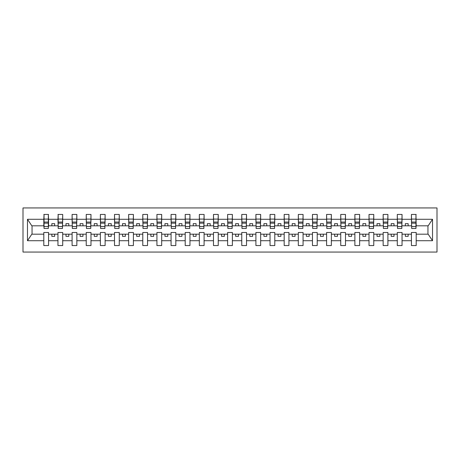 <?xml version="1.0" encoding="UTF-8"?>
<svg xmlns="http://www.w3.org/2000/svg" width="460" height="460" viewBox="0 0 460 460"><rect width="100%" height="100%" fill="white"/><g stroke="black" fill="none" stroke-linecap="round" stroke-linejoin="round"><path stroke-width="0.69" d="M23 252.057L437 252.057L437 207.943L23 207.943L23 252.057M415.961 227.51L416.185 225.814L428.179 225.814L432.521 219.282L432.521 240.718L416.185 240.718L416.185 232.49L411.435 232.49L411.435 234.186L402.046 234.186L402.046 232.49L397.296 232.49L397.296 234.186L387.906 234.186L387.906 232.49L383.157 232.49L383.157 234.186L373.767 234.186L373.767 232.49L369.018 232.49L369.018 234.186L359.628 234.186L359.628 232.49L354.878 232.49L354.878 234.186L345.489 234.186L345.489 232.49L340.739 232.49L340.739 234.186L331.349 234.186L331.349 232.49L326.6 232.49L326.6 234.186L317.21 234.186L317.21 232.49L312.461 232.49L312.461 234.186L303.071 234.186L303.071 232.49L298.322 232.49L298.322 234.186L288.932 234.186L288.932 232.49L284.182 232.49L284.182 234.186L274.792 234.186L274.792 232.49L270.043 232.49L270.043 234.186L260.653 234.186L260.653 232.49L255.904 232.49L255.904 234.186L246.514 234.186L246.514 232.49L241.764 232.49L241.764 234.186L232.375 234.186L232.375 232.49L227.625 232.49L227.625 234.186L218.236 234.186L218.236 232.49L213.486 232.49L213.486 234.186L204.096 234.186L204.096 232.49L199.347 232.49L199.347 234.186L189.957 234.186L189.957 232.49L185.208 232.49L185.208 234.186L175.818 234.186L175.818 232.49L171.068 232.49L171.068 234.186L161.678 234.186L161.678 232.49L156.929 232.49L156.929 234.186L147.539 234.186L147.539 232.49L142.79 232.49L142.79 234.186L133.4 234.186L133.4 232.49L128.65 232.49L128.65 234.186L119.261 234.186L119.261 232.49L114.511 232.49L114.511 234.186L105.121 234.186L105.121 232.49L100.372 232.49L100.372 234.186L90.982 234.186L90.982 232.49L86.233 232.49L86.233 234.186L76.843 234.186L76.843 232.49L72.093 232.49L72.093 234.186L62.704 234.186L62.704 232.49L57.954 232.49L57.954 234.186L48.564 234.186L48.564 232.49L43.815 232.49L43.815 234.186L31.82 234.186L27.479 240.718L27.479 219.282L31.82 225.814L43.815 225.814L43.815 219.282L27.479 219.282M416.185 240.718L416.185 245.554L411.435 245.554L411.435 234.186M411.435 240.718L402.046 240.718L402.046 245.554L397.296 245.554L397.296 234.186M402.046 240.718L402.046 234.186M397.296 240.718L387.906 240.718L387.906 245.554L383.157 245.554L383.157 234.186M387.906 240.718L387.906 234.186M383.157 240.718L373.767 240.718L373.767 245.554L369.018 245.554L369.018 234.186M373.767 240.718L373.767 234.186M369.018 240.718L359.628 240.718L359.628 245.554L354.878 245.554L354.878 234.186M359.628 240.718L359.628 234.186M354.878 240.718L345.489 240.718L345.489 245.554L340.739 245.554L340.739 234.186M345.489 240.718L345.489 234.186M340.739 240.718L331.349 240.718L331.349 245.554L326.6 245.554L326.6 234.186M331.349 240.718L331.349 234.186M326.6 240.718L317.21 240.718L317.21 245.554L312.461 245.554L312.461 234.186M317.21 240.718L317.21 234.186M312.461 240.718L303.071 240.718L303.071 245.554L298.322 245.554L298.322 234.186M303.071 240.718L303.071 234.186M298.322 240.718L288.932 240.718L288.932 245.554L284.182 245.554L284.182 234.186M288.932 240.718L288.932 234.186M284.182 240.718L274.792 240.718L274.792 245.554L270.043 245.554L270.043 234.186M274.792 240.718L274.792 234.186M270.043 240.718L260.653 240.718L260.653 245.554L255.904 245.554L255.904 234.186M260.653 240.718L260.653 234.186M255.904 240.718L246.514 240.718L246.514 245.554L241.764 245.554L241.764 234.186M246.514 240.718L246.514 234.186M241.764 240.718L232.375 240.718L232.375 245.554L227.625 245.554L227.625 234.186M232.375 240.718L232.375 234.186M227.625 240.718L218.236 240.718L218.236 245.554L213.486 245.554L213.486 234.186M218.236 240.718L218.236 234.186M213.486 240.718L204.096 240.718L204.096 245.554L199.347 245.554L199.347 234.186M204.096 240.718L204.096 234.186M199.347 240.718L189.957 240.718L189.957 245.554L185.208 245.554L185.208 234.186M189.957 240.718L189.957 234.186M185.208 240.718L175.818 240.718L175.818 245.554L171.068 245.554L171.068 234.186M175.818 240.718L175.818 234.186M171.068 240.718L161.678 240.718L161.678 245.554L156.929 245.554L156.929 234.186M161.678 240.718L161.678 234.186M156.929 240.718L147.539 240.718L147.539 245.554L142.79 245.554L142.79 234.186M147.539 240.718L147.539 234.186M142.79 240.718L133.4 240.718L133.4 245.554L128.65 245.554L128.65 234.186M133.4 240.718L133.4 234.186M128.65 240.718L119.261 240.718L119.261 245.554L114.511 245.554L114.511 234.186M119.261 240.718L119.261 234.186M114.511 240.718L105.121 240.718L105.121 245.554L100.372 245.554L100.372 234.186M105.121 240.718L105.121 234.186M100.372 240.718L90.982 240.718L90.982 245.554L86.233 245.554L86.233 234.186M90.982 240.718L90.982 234.186M86.233 240.718L76.843 240.718L76.843 245.554L72.093 245.554L72.093 234.186M76.843 240.718L76.843 234.186M72.093 240.718L62.704 240.718L62.704 245.554L57.954 245.554L57.954 234.186M62.704 240.718L62.704 234.186M411.66 226.521L415.961 226.521L415.961 228.47L411.66 228.47L411.435 214.446L411.435 219.282L402.046 219.282L401.822 227.51M411.66 227.51L411.435 219.282M397.52 226.521L401.822 226.521L401.822 228.47L397.52 228.47L397.296 214.446L397.296 219.282L387.906 219.282L387.682 227.51M397.52 227.51L397.296 219.282M383.381 226.521L387.682 226.521L387.682 228.47L383.381 228.47L383.157 214.446L383.157 219.282L373.767 219.282L373.543 227.51M383.381 227.51L383.157 219.282M369.242 226.521L373.543 226.521L373.543 228.47L369.242 228.47L369.018 214.446L369.018 219.282L359.628 219.282L359.404 227.51M369.242 227.51L369.018 219.282M355.103 226.521L359.404 226.521L359.404 228.47L355.103 228.47L354.878 214.446L354.878 219.282L345.489 219.282L345.264 227.51M355.103 227.51L354.878 219.282M340.964 226.521L345.264 226.521L345.264 228.47L340.964 228.47L340.739 214.446L340.739 219.282L331.349 219.282L331.125 227.51M340.964 227.51L340.739 219.282M326.824 226.521L331.125 226.521L331.125 228.47L326.824 228.47L326.6 214.446L326.6 219.282L317.21 219.282L316.986 227.51M326.824 227.51L326.6 219.282M312.685 226.521L316.986 226.521L316.986 228.47L312.685 228.47L312.461 214.446L312.461 219.282L303.071 219.282L302.847 227.51M312.685 227.51L312.461 219.282M298.546 226.521L302.847 226.521L302.847 228.47L298.546 228.47L298.322 214.446L298.322 219.282L288.932 219.282L288.707 227.51M298.546 227.51L298.322 219.282M284.406 226.521L288.707 226.521L288.707 228.47L284.406 228.47L284.182 214.446L284.182 219.282L274.792 219.282L274.568 227.51M284.406 227.51L284.182 219.282M270.267 226.521L274.568 226.521L274.568 228.47L270.267 228.47L270.043 214.446L270.043 219.282L260.653 219.282L260.429 227.51M270.267 227.51L270.043 219.282M256.128 226.521L260.429 226.521L260.429 228.47L256.128 228.47L255.904 214.446L255.904 219.282L246.514 219.282L246.29 227.51M256.128 227.51L255.904 219.282M241.989 226.521L246.29 226.521L246.29 228.47L241.989 228.47L241.764 214.446L241.764 219.282L232.375 219.282L232.15 227.51M241.989 227.51L241.764 219.282M227.849 226.521L232.15 226.521L232.15 228.47L227.849 228.47L227.625 214.446L227.625 219.282L218.236 219.282L218.011 227.51M227.849 227.51L227.625 219.282M213.71 226.521L218.011 226.521L218.011 228.47L213.71 228.47L213.486 214.446L213.486 219.282L204.096 219.282L203.872 227.51M213.71 227.51L213.486 219.282M199.571 226.521L203.872 226.521L203.872 228.47L199.571 228.47L199.347 214.446L199.347 219.282L189.957 219.282L189.733 227.51M199.571 227.51L199.347 219.282M185.432 226.521L189.733 226.521L189.733 228.47L185.432 228.47L185.208 214.446L185.208 219.282L175.818 219.282L175.593 227.51M185.432 227.51L185.208 219.282M171.292 226.521L175.593 226.521L175.593 228.47L171.292 228.47L171.068 214.446L171.068 219.282L161.678 219.282L161.454 227.51M171.292 227.51L171.068 219.282M157.153 226.521L161.454 226.521L161.454 228.47L157.153 228.47L156.929 214.446L156.929 219.282L147.539 219.282L147.315 227.51M157.153 227.51L156.929 219.282M143.014 226.521L147.315 226.521L147.315 228.47L143.014 228.47L142.79 214.446L142.79 219.282L133.4 219.282L133.176 227.51M143.014 227.51L142.79 219.282M128.875 226.521L133.176 226.521L133.176 228.47L128.875 228.47L128.65 214.446L128.65 219.282L119.261 219.282L119.037 227.51M128.875 227.51L128.65 219.282M114.735 226.521L119.037 226.521L119.037 228.47L114.735 228.47L114.511 214.446L114.511 219.282L105.121 219.282L104.897 227.51M114.735 227.51L114.511 219.282M100.596 226.521L104.897 226.521L104.897 228.47L100.596 228.47L100.372 214.446L100.372 219.282L90.982 219.282L90.758 227.51M100.596 227.51L100.372 219.282M86.457 226.521L90.758 226.521L90.758 228.47L86.457 228.47L86.233 214.446L86.233 219.282L76.843 219.282L76.619 227.51M86.457 227.51L86.233 219.282M72.318 226.521L76.619 226.521L76.619 228.47L72.318 228.47L72.093 214.446L72.093 219.282L62.704 219.282L62.479 227.51M72.318 227.51L72.093 219.282M58.178 226.521L62.479 226.521L62.479 228.47L58.178 228.47L58.178 214.446L57.954 219.282L48.564 219.282L48.34 214.446L48.34 228.47L44.039 228.47L44.039 223.163L48.34 223.163M58.178 227.51L57.954 219.282M57.954 240.718L48.564 240.718L48.564 245.554L43.815 245.554L43.815 234.186M48.564 240.718L48.564 234.186M44.039 223.163L44.039 214.446L43.815 219.282M43.815 225.814L44.039 227.51M416.185 225.814L415.961 214.446L415.961 226.521M397.296 214.446L402.046 214.446L402.046 219.282M383.157 214.446L387.906 214.446L387.906 219.282M369.018 214.446L373.767 214.446L373.767 219.282M354.878 214.446L359.628 214.446L359.628 219.282M340.739 214.446L345.489 214.446L345.489 219.282M326.6 214.446L331.349 214.446L331.349 219.282M312.461 214.446L317.21 214.446L317.21 219.282M298.322 214.446L303.071 214.446L303.071 219.282M284.182 214.446L288.932 214.446L288.932 219.282M270.043 214.446L274.792 214.446L274.792 219.282M255.904 214.446L260.653 214.446L260.653 219.282M241.764 214.446L246.514 214.446L246.514 219.282M227.625 214.446L232.375 214.446L232.375 219.282M213.486 214.446L218.236 214.446L218.236 219.282M199.347 214.446L204.096 214.446L204.096 219.282M185.208 214.446L189.957 214.446L189.957 219.282M171.068 214.446L175.818 214.446L175.818 219.282M156.929 214.446L161.678 214.446L161.678 219.282M142.79 214.446L147.539 214.446L147.539 219.282M128.65 214.446L133.4 214.446L133.4 219.282M114.511 214.446L119.261 214.446L119.261 219.282M100.372 214.446L105.121 214.446L105.121 219.282M86.233 214.446L90.982 214.446L90.982 219.282M72.093 214.446L76.843 214.446L76.843 219.282M57.954 214.446L62.704 214.446L62.704 219.282M432.521 219.282L416.185 219.282M43.815 240.718L27.479 240.718M43.815 214.446L48.564 214.446M411.435 214.446L416.185 214.446M411.435 225.814L408.158 225.814L408.158 223.663L405.329 223.663L405.329 225.814L408.158 225.814M405.329 225.814L402.046 225.814M405.329 234.186L405.329 236.336L408.158 236.336L408.158 234.186M397.296 225.814L394.019 225.814L394.019 223.663L391.19 223.663L391.19 225.814L394.019 225.814M391.19 225.814L387.906 225.814M391.19 234.186L391.19 236.336L394.019 236.336L394.019 234.186M383.157 225.814L379.879 225.814L379.879 223.663L377.05 223.663L377.05 225.814L379.879 225.814M377.05 225.814L373.767 225.814M377.05 234.186L377.05 236.336L379.879 236.336L379.879 234.186M369.018 225.814L365.74 225.814L365.74 223.663L362.911 223.663L362.911 225.814L365.74 225.814M362.911 225.814L359.628 225.814M362.911 234.186L362.911 236.336L365.74 236.336L365.74 234.186M354.878 225.814L351.601 225.814L351.601 223.663L348.772 223.663L348.772 225.814L351.601 225.814M348.772 225.814L345.489 225.814M348.772 234.186L348.772 236.336L351.601 236.336L351.601 234.186M340.739 225.814L337.462 225.814L337.462 223.663L334.633 223.663L334.633 225.814L337.462 225.814M334.633 225.814L331.349 225.814M334.633 234.186L334.633 236.336L337.462 236.336L337.462 234.186M326.6 225.814L323.322 225.814L323.322 223.663L320.493 223.663L320.493 225.814L323.322 225.814M320.493 225.814L317.21 225.814M320.493 234.186L320.493 236.336L323.322 236.336L323.322 234.186M312.461 225.814L309.178 225.814L309.178 223.663L306.354 223.663L306.354 225.814L309.178 225.814M306.354 225.814L303.071 225.814M306.354 234.186L306.354 236.336L309.178 236.336L309.178 234.186M298.322 225.814L295.038 225.814L295.038 223.663L292.215 223.663L292.215 225.814L295.038 225.814M292.215 225.814L288.932 225.814M292.215 234.186L292.215 236.336L295.038 236.336L295.038 234.186M284.182 225.814L280.899 225.814L280.899 223.663L278.076 223.663L278.076 225.814L280.899 225.814M278.076 225.814L274.792 225.814M278.076 234.186L278.076 236.336L280.899 236.336L280.899 234.186M270.043 225.814L266.76 225.814L266.76 223.663L263.936 223.663L263.936 225.814L266.76 225.814M263.936 225.814L260.653 225.814M263.936 234.186L263.936 236.336L266.76 236.336L266.76 234.186M255.904 225.814L252.62 225.814L252.62 223.663L249.797 223.663L249.797 225.814L252.62 225.814M249.797 225.814L246.514 225.814M249.797 234.186L249.797 236.336L252.62 236.336L252.62 234.186M241.764 225.814L238.481 225.814L238.481 223.663L235.658 223.663L235.658 225.814L238.481 225.814M235.658 225.814L232.375 225.814M235.658 234.186L235.658 236.336L238.481 236.336L238.481 234.186M227.625 225.814L224.342 225.814L224.342 223.663L221.519 223.663L221.519 225.814L224.342 225.814M221.519 225.814L218.236 225.814M221.519 234.186L221.519 236.336L224.342 236.336L224.342 234.186M213.486 225.814L210.203 225.814L210.203 223.663L207.38 223.663L207.38 225.814L210.203 225.814M207.38 225.814L204.096 225.814M207.38 234.186L207.38 236.336L210.203 236.336L210.203 234.186M199.347 225.814L196.064 225.814L196.064 223.663L193.24 223.663L193.24 225.814L196.064 225.814M193.24 225.814L189.957 225.814M193.24 234.186L193.24 236.336L196.064 236.336L196.064 234.186M185.208 225.814L181.924 225.814L181.924 223.663L179.101 223.663L179.101 225.814L181.924 225.814M179.101 225.814L175.818 225.814M179.101 234.186L179.101 236.336L181.924 236.336L181.924 234.186M171.068 225.814L167.785 225.814L167.785 223.663L164.962 223.663L164.962 225.814L167.785 225.814M164.962 225.814L161.678 225.814M164.962 234.186L164.962 236.336L167.785 236.336L167.785 234.186M156.929 225.814L153.646 225.814L153.646 223.663L150.822 223.663L150.822 225.814L153.646 225.814M150.822 225.814L147.539 225.814M150.822 234.186L150.822 236.336L153.646 236.336L153.646 234.186M142.79 225.814L139.506 225.814L139.506 223.663L136.677 223.663L136.677 225.814L139.506 225.814M136.677 225.814L133.4 225.814M136.677 234.186L136.677 236.336L139.506 236.336L139.506 234.186M128.65 225.814L125.367 225.814L125.367 223.663L122.538 223.663L122.538 225.814L125.367 225.814M122.538 225.814L119.261 225.814M122.538 234.186L122.538 236.336L125.367 236.336L125.367 234.186M114.511 225.814L111.228 225.814L111.228 223.663L108.399 223.663L108.399 225.814L111.228 225.814M108.399 225.814L105.121 225.814M108.399 234.186L108.399 236.336L111.228 236.336L111.228 234.186M100.372 225.814L97.089 225.814L97.089 223.663L94.26 223.663L94.26 225.814L97.089 225.814M94.26 225.814L90.982 225.814M94.26 234.186L94.26 236.336L97.089 236.336L97.089 234.186M86.233 225.814L82.949 225.814L82.949 223.663L80.12 223.663L80.12 225.814L82.949 225.814M80.12 225.814L76.843 225.814M80.12 234.186L80.12 236.336L82.949 236.336L82.949 234.186M72.093 225.814L68.81 225.814L68.81 223.663L65.981 223.663L65.981 225.814L68.81 225.814M65.981 225.814L62.704 225.814M65.981 234.186L65.981 236.336L68.81 236.336L68.81 234.186M57.954 225.814L54.671 225.814L54.671 223.663L51.842 223.663L51.842 225.814L54.671 225.814M51.842 225.814L48.564 225.814L48.564 219.282M51.842 234.186L51.842 236.336L54.671 236.336L54.671 234.186M48.564 225.814L48.34 227.51M432.521 240.718L428.179 234.186L416.185 234.186M32.05 225.814L32.05 234.186M427.949 234.186L427.949 225.814M44.039 222.059L48.34 222.059M62.704 214.446L62.479 226.521M58.178 223.163L62.479 223.163M58.178 222.059L62.479 222.059M76.843 214.446L76.619 226.521M72.318 223.163L76.619 223.163M72.318 222.059L76.619 222.059M90.982 214.446L90.758 226.521M86.457 223.163L90.758 223.163M86.457 222.059L90.758 222.059M105.121 214.446L104.897 226.521M100.596 223.163L104.897 223.163M100.596 222.059L104.897 222.059M119.261 214.446L119.037 226.521M114.735 223.163L119.037 223.163M114.735 222.059L119.037 222.059M133.4 214.446L133.176 226.521M128.875 223.163L133.176 223.163M128.875 222.059L133.176 222.059M147.539 214.446L147.315 226.521M143.014 223.163L147.315 223.163M143.014 222.059L147.315 222.059M161.678 214.446L161.454 226.521M157.153 223.163L161.454 223.163M157.153 222.059L161.454 222.059M175.818 214.446L175.593 226.521M171.292 223.163L175.593 223.163M171.292 222.059L175.593 222.059M189.957 214.446L189.733 226.521M185.432 223.163L189.733 223.163M185.432 222.059L189.733 222.059M204.096 214.446L203.872 226.521M199.571 223.163L203.872 223.163M199.571 222.059L203.872 222.059M218.236 214.446L218.011 226.521M213.71 223.163L218.011 223.163M213.71 222.059L218.011 222.059M232.375 214.446L232.15 226.521M227.849 223.163L232.15 223.163M227.849 222.059L232.15 222.059M246.514 214.446L246.29 226.521M241.989 223.163L246.29 223.163M241.989 222.059L246.29 222.059M260.653 214.446L260.429 226.521M256.128 223.163L260.429 223.163M256.128 222.059L260.429 222.059M274.792 214.446L274.568 226.521M270.267 223.163L274.568 223.163M270.267 222.059L274.568 222.059M288.932 214.446L288.707 226.521M284.406 223.163L288.707 223.163M284.406 222.059L288.707 222.059M303.071 214.446L302.847 226.521M298.546 223.163L302.847 223.163M298.546 222.059L302.847 222.059M317.21 214.446L316.986 226.521M312.685 223.163L316.986 223.163M312.685 222.059L316.986 222.059M331.349 214.446L331.125 226.521M326.824 223.163L331.125 223.163M326.824 222.059L331.125 222.059M345.489 214.446L345.264 226.521M340.964 223.163L345.264 223.163M340.964 222.059L345.264 222.059M359.628 214.446L359.404 226.521M355.103 223.163L359.404 223.163M355.103 222.059L359.404 222.059M373.767 214.446L373.543 226.521M369.242 223.163L373.543 223.163M369.242 222.059L373.543 222.059M387.906 214.446L387.682 226.521M383.381 223.163L387.682 223.163M383.381 222.059L387.682 222.059M402.046 214.446L401.822 226.521M397.52 223.163L401.822 223.163M397.52 222.059L401.822 222.059M411.66 223.163L415.961 223.163M411.66 222.059L415.961 222.059M44.039 226.521L48.34 226.521M44.039 219.081L48.34 219.081M58.178 219.081L62.479 219.081M72.318 219.081L76.619 219.081M86.457 219.081L90.758 219.081M100.596 219.081L104.897 219.081M114.735 219.081L119.037 219.081M128.875 219.081L133.176 219.081M143.014 219.081L147.315 219.081M157.153 219.081L161.454 219.081M171.292 219.081L175.593 219.081M185.432 219.081L189.733 219.081M199.571 219.081L203.872 219.081M213.71 219.081L218.011 219.081M227.849 219.081L232.15 219.081M241.989 219.081L246.29 219.081M256.128 219.081L260.429 219.081M270.267 219.081L274.568 219.081M284.406 219.081L288.707 219.081M298.546 219.081L302.847 219.081M312.685 219.081L316.986 219.081M326.824 219.081L331.125 219.081M340.964 219.081L345.264 219.081M355.103 219.081L359.404 219.081M369.242 219.081L373.543 219.081M383.381 219.081L387.682 219.081M397.52 219.081L401.822 219.081M411.66 219.081L415.961 219.081"/></g></svg>
